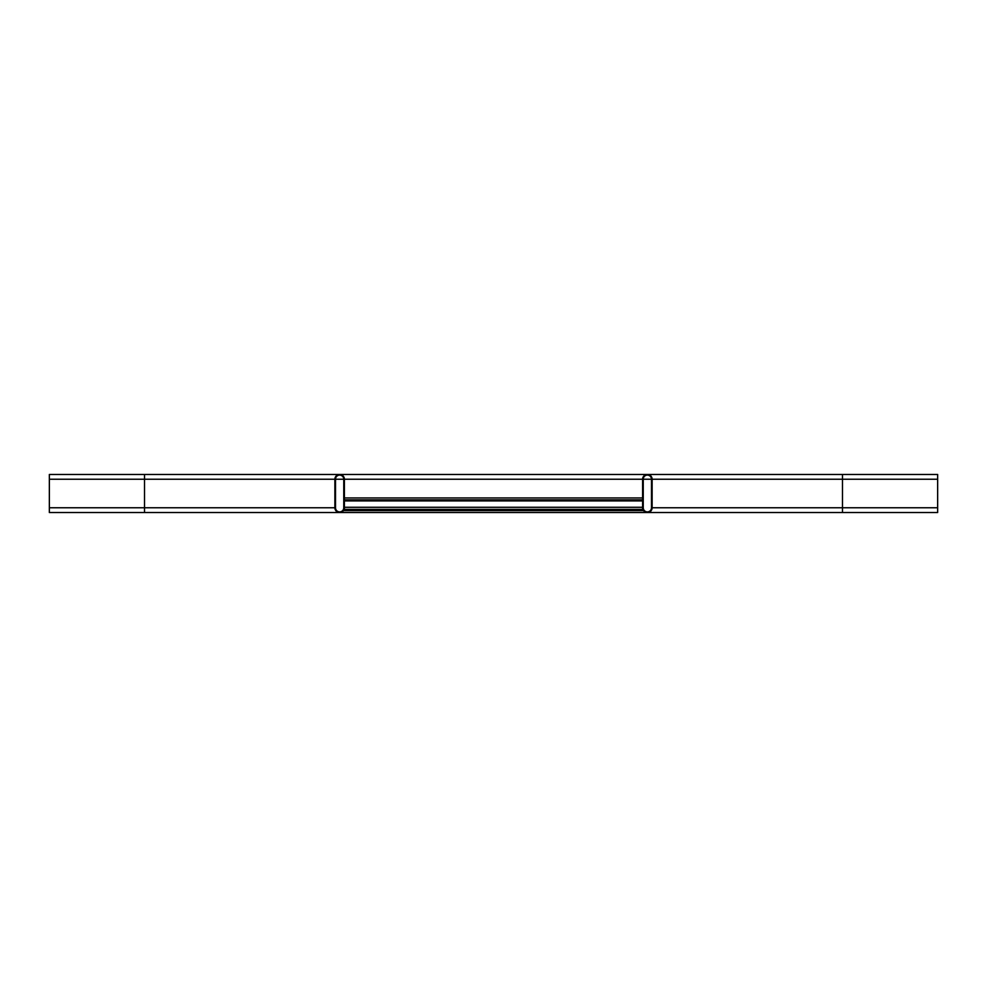 <?xml version="1.0" encoding="UTF-8"?>
<svg xmlns="http://www.w3.org/2000/svg" width="987" height="987" viewBox="0 0 987 987"><rect width="100%" height="100%" fill="white"/><g stroke="black" fill="none" stroke-linecap="round" stroke-linejoin="round"><path stroke-width="1.48" d="M652.123 507.774L652.123 479.226A4.762 4.762 0 0 0 647.361 474.463A4.762 4.762 0 0 0 642.611 479.226L642.611 507.774A4.762 4.762 0 0 0 647.361 512.537A4.762 4.762 0 0 0 652.123 507.774L842.479 507.774L842.479 512.537L937.65 512.537L937.65 474.463L49.35 474.463L49.35 512.537L144.521 512.537L144.521 507.774L334.877 507.774L334.877 479.226A4.762 4.762 0 0 1 339.639 474.463A4.762 4.762 0 0 1 344.389 479.226L344.389 507.774A4.762 4.762 0 0 1 339.639 512.537A4.762 4.762 0 0 1 334.877 507.774M651.494 479.226A4.121 4.121 0 0 0 647.361 475.105A4.121 4.121 0 0 0 643.24 479.226L643.24 507.774A4.121 4.121 0 0 0 647.361 511.895A4.121 4.121 0 0 0 651.494 507.774L651.494 479.226L643.24 479.226M343.76 479.226L343.76 507.774A4.121 4.121 0 0 1 339.639 511.895A4.121 4.121 0 0 1 335.506 507.774L335.506 479.226A4.121 4.121 0 0 1 339.639 475.105A4.121 4.121 0 0 1 343.76 479.226L335.506 479.226M642.611 497.941L344.389 497.941M343.464 510.6L643.536 510.6M642.611 509.366L642.611 507.281L344.389 507.281L344.389 509.366L642.611 509.366M642.611 499.841L344.389 499.841M642.611 479.226L344.389 479.226M937.65 507.774L842.479 507.774L842.479 479.226L937.65 479.226M652.123 479.226L842.479 479.226L842.479 474.463M49.35 507.774L144.521 507.774L144.521 479.226L334.877 479.226M49.35 479.226L144.521 479.226L144.521 474.463M642.611 500.927L344.389 500.927M842.479 512.537L144.521 512.537M649.742 511.895L647.361 511.895M649.742 475.105L647.361 475.105M337.258 511.895L339.639 511.895M337.258 475.105L339.639 475.105"/></g></svg>
